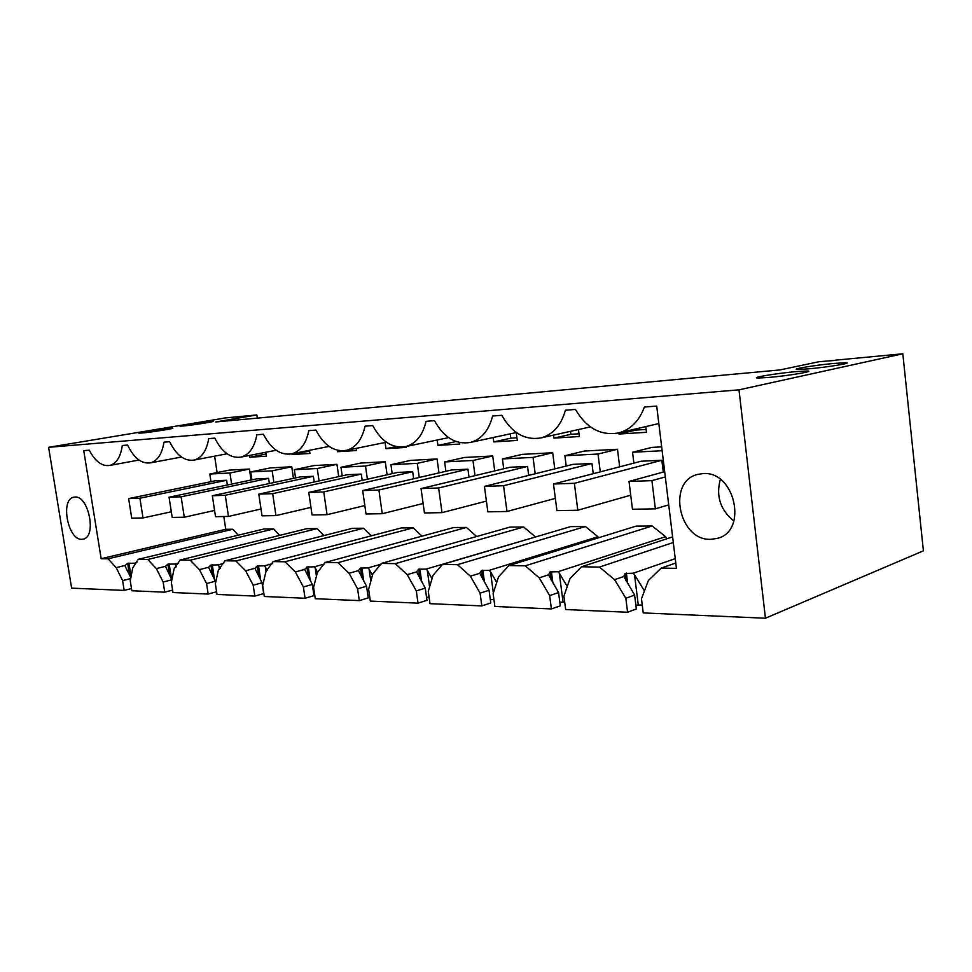 <?xml version="1.0" encoding="UTF-8"?>
<svg xmlns="http://www.w3.org/2000/svg" width="972" height="972" viewBox="0 0 972 972"><rect width="100%" height="100%" fill="white"/><g stroke="black" fill="none" stroke-linecap="round" stroke-linejoin="round"><path stroke-width="1.46" d="M765.45 618.216L738.987 389.845L902.818 353.784L923.4 550.832L765.45 618.216L643.221 612.919L641.471 598.825L648.36 580.503L661.191 568.11L676.439 568.365L656.708 406.077L644.4 407.037C639.26 420.888 630.731 429.503 618.812 432.88C600.951 436.051 586.493 428.239 575.448 409.443L565.412 410.245C561.184 425.214 553.129 434.423 541.234 437.862C525.099 440.644 511.94 433.123 501.771 415.299L492.61 416.028C488.867 430.438 481.517 439.235 470.545 442.406C455.904 444.86 443.876 437.607 434.46 420.657L426.076 421.326C422.747 435.201 416.016 443.609 405.871 446.549C392.53 448.724 381.474 441.725 372.726 425.566L365.022 426.186C362.058 439.563 355.886 447.618 346.482 450.34C334.259 452.284 324.065 445.528 315.9 430.086L308.792 430.657C306.168 443.572 300.482 451.3 291.746 453.839C280.507 455.576 271.067 449.052 263.424 434.265L256.851 434.788C254.506 447.266 249.269 454.702 241.129 457.071C230.765 458.626 221.993 452.32 214.812 438.129L208.713 438.615C206.623 450.692 201.787 457.836 194.181 460.06C184.595 461.469 176.418 455.358 169.65 441.725L163.976 442.175C162.117 453.863 157.634 460.752 150.526 462.842C141.633 464.106 133.99 458.189 127.587 445.067L122.302 445.492C120.65 456.816 116.494 463.462 109.824 465.43C102.109 466.609 95.256 461.53 89.266 450.194L83.75 450.619L101.161 558.706L108.062 558.815L116.166 567.624L122.606 580.624L124.173 590.417L71.624 588.145L48.6 447.314L223.961 418.191M635.882 605.119L642.249 605.009M634.619 595.071L636.356 608.946L627.584 612.239L565.655 609.553L563.918 596.103L569.993 578.607L581.523 566.773L599.445 567.077L614.596 579.677L625.834 598.266L634.619 595.071L623.817 576.481L614.596 579.677M559.836 602.336L564.683 602.008M558.56 592.556L560.285 605.811L551.403 608.934L494.87 606.479L493.132 593.613L498.515 576.87L508.927 565.558L525.281 565.826L539.229 577.854L549.666 595.605L558.56 592.556L548.56 574.817L539.229 577.854M490.338 599.797L493.898 599.299M489.05 590.259L490.763 602.944L481.82 605.921L429.988 603.673L428.275 591.341L433.05 575.29L442.491 564.44L457.484 564.683L470.375 576.189L480.095 593.163L489.05 590.259L479.755 573.298L470.375 576.189M426.574 597.464L429.065 597.051M425.274 588.157L426.963 600.319L418.009 603.15L370.332 601.085L368.631 589.251L372.871 573.832L381.461 563.408L395.252 563.639L407.207 574.659L416.308 590.915L425.274 588.157L416.599 571.888L407.207 574.659M367.853 595.314L369.457 594.998M366.553 586.225L368.23 597.902L359.288 600.611L315.268 598.703L313.592 587.319L317.37 572.496L325.207 562.472L337.94 562.679L349.07 573.261L357.599 588.862L366.553 586.225L358.437 570.6L349.07 573.261M313.616 593.321L314.454 593.139M312.316 584.427L313.956 595.666L305.062 598.254L264.299 596.492L262.659 585.533L266.024 571.244L273.193 561.597L284.978 561.792L295.367 571.961L303.398 586.954L312.316 584.427L304.698 569.41L295.367 571.961M262.051 582.775L263.679 593.6L254.834 596.079L216.987 594.439L215.359 583.868L218.372 570.102L224.957 560.783L235.892 560.966L245.612 570.758L253.194 585.205L262.051 582.775L254.883 568.316L245.612 570.758M216.574 591.778L208.178 594.062L172.943 592.531L171.351 582.325L174.037 569.021L180.087 560.03L190.269 560.2L199.406 569.641L206.562 583.565L215.359 581.232L208.591 567.284L199.406 569.641M172.566 590.113L164.742 592.179L131.852 590.757L130.272 580.892L132.69 568.025L138.267 559.325L147.768 559.483L156.358 568.596L163.15 582.046L171.85 579.798L165.459 566.336L156.358 568.596M131.499 588.546L124.173 590.417M835.167 360.381L818.946 361.73L779.933 369.943L215.748 421.957L256.839 414.947L223.949 418.057M835.142 360.199L902.818 353.784M738.987 389.845L48.6 447.314M74.905 497.044C88.707 495.356 96.921 536.933 83.252 539.12L81.757 539.302C67.943 540.323 60.082 499.474 73.69 497.202L74.905 497.044M702.95 473.595L697.811 474.372C666.78 481.201 678.675 540.833 710.763 539.326L717.105 538.439C748.282 531.575 735.039 470.509 702.95 473.595M638.264 604.851L634.509 574.683L644.436 590.964M625.98 580.806L625.057 573.456L633.173 573.249L634.509 574.683M625.057 573.456L623.817 576.481M627.584 612.239L625.834 598.266M563.031 601.935L559.301 573.103L567.247 586.505M551.112 579.932L550.067 571.937L558.025 571.73L559.301 573.103M550.067 571.937L548.56 574.817M551.403 608.934L549.666 595.605M493.351 592.944L490.483 571.658L496.716 582.447M482.647 579.13L481.48 570.54L489.268 570.345L490.483 571.658M481.48 570.54L479.755 573.298M481.82 605.921L480.095 593.163M429.6 586.894L427.303 570.333L432.03 578.717M419.795 578.401L418.519 569.264L426.137 569.082L427.303 570.333M418.519 569.264L416.599 571.888M418.009 603.15L416.308 590.915M370.818 581.317L369.081 569.118L372.483 575.278M361.888 577.72L360.503 568.073L367.963 567.915L369.081 569.118M360.503 568.073L358.437 570.6M359.288 600.611L357.599 588.862M316.447 576.153L315.244 567.988L317.589 572.338M308.367 577.101L306.885 566.992L314.175 566.834L315.244 567.988M306.885 566.992L304.698 569.41M305.062 598.254L303.398 586.954M266 571.354L265.344 566.943L267.13 570.345M258.759 576.518L257.167 565.971L264.311 565.826L265.344 566.943M257.167 565.971L254.883 568.316M254.834 596.079L253.194 585.205M219.429 569.191L218.931 565.971L220.207 568.426M212.637 575.971L210.96 565.036L217.935 564.89L218.931 565.971M210.96 565.036L208.591 567.284M215.59 582.811L215.359 581.232M208.178 594.062L206.562 583.565M175.993 567.113L175.677 565.072L176.442 566.579M169.663 575.473L167.889 564.161L174.717 564.027L175.677 565.072M167.889 564.161L165.459 566.336M164.742 592.179L163.15 582.046M129.507 574.999L127.648 563.347L134.33 563.213L135.254 564.222M127.648 563.347L125.169 565.437L125.339 566.64L130.868 577.733M130.71 578.583L122.606 580.624M257.313 418.13L256.839 414.947M768.84 377.44C788.644 375.751 816.529 371.012 806.93 371L795.837 371.632C776.276 373.333 749.048 377.926 758.233 378.023L768.84 377.44M169.59 428.312L172.372 428.154C176.697 428.178 151.158 432.261 141.815 433.026L139.166 433.172C135.084 433.111 160.246 429.102 169.59 428.312M209.648 421.508L212.613 421.326C216.78 421.338 192.505 425.201 183.149 426.003L180.33 426.173C176.394 426.113 200.305 422.322 209.648 421.508M834 363.431C815.022 365.132 789.349 369.409 797.939 369.469L808.862 368.825C828.071 367.149 854.352 362.738 845.385 362.738L834 363.431M116.166 567.624L125.169 565.437M101.161 558.706L225.747 529.303L232.867 529.254L108.062 558.815M232.867 529.254L238.213 535.207M136.833 562.606L134.33 563.213M214.618 456.16L217.108 472.562M223.803 516.521L225.747 529.303M661.191 568.11L675.783 562.995M720.337 479.403C715.793 496.085 720.313 509.972 733.896 521.077M633.173 573.249L675.261 558.657M673.292 542.498L599.445 567.077M581.523 566.773L672.612 536.896M558.025 571.73L665.626 536.653L666.926 538.755M508.927 565.558L636.113 526.119L652.163 525.998L525.281 565.826M652.163 525.998L665.626 536.653M489.268 570.345L597.938 536.763L598.558 537.771M442.491 564.44L570.588 526.63L585.423 526.52L457.484 564.683M585.423 526.52L597.938 536.763M426.137 569.082L535.463 536.994M381.461 563.408L509.948 527.103L523.689 526.994L395.252 563.639M523.689 526.994L535.378 536.848M367.963 567.915L381.06 564.197M325.207 562.472L453.669 527.541L466.438 527.444L337.94 562.679M466.438 527.444L476.632 536.52M314.175 566.834L324.441 564.027M273.193 561.597L401.29 527.942L413.185 527.857L284.978 561.792M413.185 527.857L422.018 536.143M264.311 565.826L272.172 563.748M224.957 560.783L352.435 528.318L363.54 528.233L235.892 560.966M363.54 528.233L371.243 535.839M217.935 564.89L223.742 563.408M180.087 560.03L306.739 528.683L317.139 528.598L190.269 560.2M317.139 528.598L323.919 535.584M174.717 564.027L178.751 563.019M138.267 559.325L263.91 529.011L273.667 528.938L147.768 559.483M273.667 528.938L279.669 535.378M251.055 480.022L249.415 469.051L229.222 470.132L209.806 474.032L210.973 481.662M249.44 455.455L249.707 457.229L266.364 456.184L265.793 452.272M494.712 470.922L492.719 455.965L464.385 457.484L444.617 461.931L445.893 471.286M578.462 429.551L579.348 436.525L553.943 438.117L553.554 435.116M387.099 474.786L385.264 461.736L360.697 463.061L340.965 467.277L342.193 475.843M661.665 446.877L651.872 447.399L632.541 452.259L633.89 463.134M645.797 426.587L646.502 432.309L618.982 434.034L618.848 432.868M516.254 432.552L517.286 440.425L493.764 441.908L493.181 437.522M337.284 450.255L337.491 451.713L356.481 450.522L356.177 448.371M437.181 440L437.922 445.407L459.768 444.034L459.562 442.539M309.485 450.315L309.947 453.45L292.171 454.568L292.062 453.778M438.98 472.89L437.06 458.954L410.706 460.376L390.938 464.701L392.19 473.643M406.175 446.476L406.308 447.399L385.957 448.675L385.094 442.491M338.718 476.608L336.944 464.337L313.98 465.576L294.334 469.683L295.537 477.908M293.459 478.358L291.758 466.767L270.252 467.921L250.703 471.93L251.894 479.84M619.674 466.827L617.475 449.258L584.439 451.032L564.878 455.747L566.202 466.05M554.769 468.893L552.691 452.733L522.134 454.386L502.427 458.954L503.727 468.759M227.351 484.992L226.634 480.277L215.14 480.812L128.632 498.6L131.73 518.161L143.018 517.955L139.907 498.211L128.632 498.6M269.353 483.521L268.588 478.358L256.329 478.917L169.055 497.214L172.202 517.432L184.279 517.226L181.12 496.801L169.055 497.214M314.199 481.99L313.373 476.292L300.275 476.9L212.333 495.732L215.529 516.667L228.481 516.436L225.273 495.283L212.333 495.732M362.192 480.399L361.292 474.093L347.259 474.737L258.783 494.141L262.027 515.84L275.951 515.597L272.682 493.655L258.783 494.141M413.659 478.759L412.687 471.724L397.621 472.416L308.768 492.415L312.061 514.953L327.054 514.686L323.749 491.905L308.768 492.415M469.014 477.082L467.945 469.184L451.737 469.938L362.69 490.568L366.031 513.994L382.239 513.702L378.898 490.01L362.69 490.568M528.695 475.381L527.529 466.451L510.033 467.253L421.058 488.564L424.436 512.961L442.017 512.645L438.627 487.968L421.058 488.564M593.248 473.692L591.948 463.486L573.018 464.361L484.433 486.389L487.835 511.831L506.971 511.491L503.545 485.733L484.433 486.389M663.281 472.076L661.847 460.278L641.277 461.214L553.481 484.02L556.92 510.604L577.805 510.227L574.367 483.303L553.481 484.02M231.615 484.092L229.939 473L249.415 469.051M229.939 473L209.806 474.032M249.707 457.229L266.049 454.033M475.016 475.636L472.975 460.473L444.617 461.931M472.975 460.473L492.719 455.965M553.943 438.117L570.892 434.302L570.515 431.325M578.996 433.779L570.892 434.302M367.392 479.22L365.508 466.013L385.264 461.736M365.508 466.013L340.965 467.277M662.139 450.729L632.541 452.259M646.149 429.442L635.761 430.11L635.615 428.956M618.982 434.034L635.761 430.11M516.934 437.777L510.81 438.178L510.239 433.84M493.764 441.908L510.81 438.178M337.491 451.713L341.682 450.862M456.463 441.677L454.92 441.094M437.922 445.407L455.018 441.774M309.606 451.154L309.047 450.401M292.171 454.568L309.157 451.178M419.248 477.459L417.292 463.34L390.938 464.701M417.292 463.34L437.06 458.954M385.957 448.675L395.981 446.598M319.059 480.921L317.249 468.504L294.334 469.683M317.249 468.504L336.944 464.337M273.897 482.549L272.16 470.825L250.703 471.93M272.16 470.825L291.758 466.767M600.271 471.87L598.023 454.033L564.878 455.747M598.023 454.033L617.475 449.258M535.183 473.765L533.045 457.387L502.427 458.954M533.045 457.387L552.691 452.733M651.92 480.642L629.018 481.432L632.468 509.255L655.371 508.854L651.92 480.642L665.322 476.924M629.018 481.432L664.69 471.687M655.371 508.854L668.712 504.833M574.367 483.303L661.847 460.278M577.805 510.227L630.719 495.185M503.545 485.733L591.948 463.486M506.971 511.491L555.34 498.393M438.627 487.968L527.529 466.451M442.017 512.645L486.401 501.127M378.898 490.01L467.945 469.184M382.239 513.702L423.124 503.484M323.749 491.905L412.687 471.724M327.054 514.686L364.828 505.549M272.682 493.655L361.292 474.093M275.951 515.597L310.955 507.372M225.273 495.283L313.373 476.292M228.481 516.436L261.006 509M181.12 496.801L268.588 478.358M184.279 517.226L214.581 510.458M139.907 498.211L226.634 480.277M143.018 517.955L171.327 511.77M626.369 573.006L627.693 583.65M551.391 571.5L552.886 582.933M482.817 570.127L484.457 582.277M419.855 568.863L421.641 581.681M361.839 567.709L363.759 581.135M308.209 566.627L310.262 580.624M258.491 565.631L260.678 580.15M212.261 564.708L214.569 579.713M169.177 563.845L171.607 579.3M128.924 563.031L131.086 576.566M138.984 460.035L109.824 465.43M181.472 457.034L150.526 462.842M227.084 453.778L194.181 460.06M276.157 450.255L241.129 457.071M329.107 446.415L291.746 453.839M386.406 442.224L346.482 450.34M448.602 437.619L405.871 446.549M516.351 432.528L470.545 442.406M590.405 426.878L541.234 437.862M658.834 423.549L618.812 432.88M719.268 537.698L717.105 538.439M807.039 371.984L806.93 371M845.482 363.637L845.385 362.738"/></g></svg>

